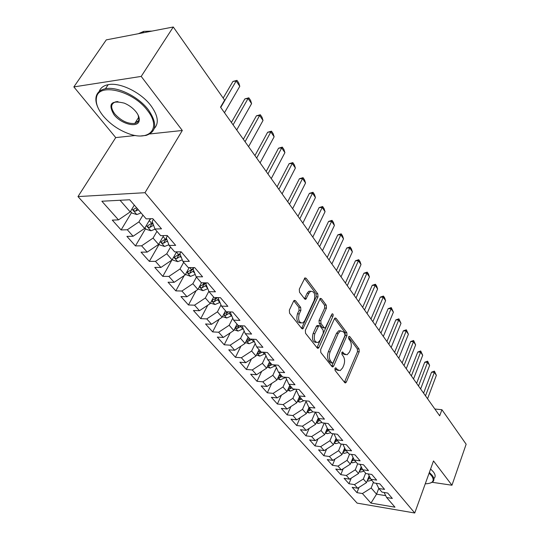 <?xml version="1.0" encoding="UTF-8"?>
<svg xmlns="http://www.w3.org/2000/svg" width="540" height="540" viewBox="0 0 540 540"><rect width="100%" height="100%" fill="white"/><g stroke="black" fill="none" stroke-linecap="round" stroke-linejoin="round"><path stroke-width="0.81" d="M334.955 368.429L335.077 370.454L344.743 382.61L345.573 382.907L346.363 382.023L359.201 351.783L359.046 348.982L349.765 336.582L349.124 336.353L348.638 336.913L348.759 338.911L349.974 340.531C351.547 343.13 351.722 346.16 350.501 349.616L349.421 352.127L347.085 354.794L344.243 353.781L342.374 351.945L341.861 352.532L341.975 354.537L343.217 356.15C344.824 358.736 345.006 361.78 343.757 365.296L342.664 367.848L340.187 370.622L337.385 369.63L336.123 368.037L335.502 367.821L334.955 368.429M295.481 300.713L294.273 300.368L293.612 301.138L289.359 310.082L289.562 313.187L301.752 328.523L302.859 328.853L317.999 296.858L317.81 293.855L306.14 278.249L304.925 277.898L299.309 289.15L299.504 292.228L304.641 298.924L305.802 299.268L308.9 293.294L310.601 291.303C314.381 291.283 315.576 294.28 314.199 300.287L304.675 320.834L302.778 322.988C298.991 322.934 297.81 319.903 299.241 313.909L300.868 310.439L300.672 307.382L295.481 300.713L293.915 300.665M149.85 133.954L182.311 130.484L141.21 76.41L173.286 27L224.62 100.136L220.523 107.15L439.688 415.82L441.923 409.712L434.849 409.01M182.311 130.484L144.997 192.699L414.747 513L357.109 503.118L77.983 196.587L144.997 192.699M432.155 482.288L451.96 485.231L433.499 460.944L414.747 513M451.96 485.231L466.148 444.224L441.923 409.712M320.645 349.569L320.828 352.526L331.992 366.572L332.903 366.883L333.68 366.019L346.977 335.482L346.808 332.627L336.096 318.303L335.09 317.966L334.422 318.749L320.645 349.569M317.203 347.963L305.539 333.288L305.35 330.264L320.341 298.363L321.442 298.708L326.268 305.168L326.45 308.124L320.8 320.558L320.983 323.534L324.189 327.706L325.215 328.037L332.181 313.794C333.086 313.828 333.369 314.591 333.018 316.076L318.958 347.436L318.202 348.287L317.203 347.963M267.982 365.229L269.622 365.742L272.018 364.689L267.712 359.694L273.935 360.16L267.368 352.492L261.124 352.06L256.662 346.896L262.926 347.301L256.169 339.404L249.878 339.032L245.288 333.713L251.593 334.058L244.62 325.924L238.295 325.607L233.564 320.125L239.909 320.409L232.72 312.019L226.355 311.769L221.474 306.113L227.853 306.335L220.441 297.682L214.043 297.5L209.007 291.668L215.426 291.816L207.772 282.886L201.332 282.778L196.142 276.757L202.595 276.831L194.697 267.604L188.217 267.577L182.851 261.36L189.344 261.353L181.184 251.822L174.67 251.876L169.128 245.45L175.655 245.363L167.218 235.514L160.677 235.656L154.94 229.014L161.501 228.832L152.773 218.646L146.198 218.882L129.701 199.76L101.864 201.231L118.49 219.881L130.208 211.91L134.305 205.099M272.038 364.709L278.249 365.195L284.621 372.64L278.438 372.127L282.643 377.001L288.812 377.534L295.002 384.764L288.86 384.203L292.95 388.942L299.072 389.522L305.093 396.549L298.991 395.948L302.967 400.552L309.056 401.173L314.908 408.011L308.846 407.363L312.707 411.845L318.755 412.506L324.452 419.162L318.425 418.466L322.191 422.827L328.192 423.529L333.734 430.002L327.753 429.28L331.418 433.519L337.379 434.261L342.772 440.559L336.832 439.796L340.396 443.934L346.322 444.704L351.574 450.839L345.674 450.05L349.151 454.073L355.03 454.876L360.153 460.856L354.287 460.026L357.676 463.948L363.514 464.792L368.503 470.617L362.684 469.76L365.985 473.58L371.79 474.451L376.65 480.127L370.865 479.243L374.085 482.969L379.85 483.86L384.588 489.402L378.851 488.491L381.983 492.122L387.707 493.047L392.33 498.447L386.633 497.509L394.976 507.182L370.946 503.098L362.421 493.54L371.176 488.005L373.424 482.2M359.039 487.35L356.954 492.642L362.421 493.54M356.954 492.642L352.188 487.33L357.676 488.214L354.476 484.623L363.326 479.014L365.627 473.168M351.216 478.15L348.975 483.752L354.476 484.623M348.975 483.752L344.088 478.312L349.61 479.169L346.329 475.49L355.286 469.8L357.642 463.907M343.204 468.713L340.794 474.64L346.329 475.49M340.794 474.64L335.786 469.064L341.348 469.894L337.979 466.121L347.038 460.35L349.569 454.127M335.003 459.034L332.411 465.305L337.979 466.121M332.411 465.305L327.281 459.587L332.876 460.39L329.42 456.523L338.587 450.664L341.321 444.049M326.599 449.091L323.818 455.726L329.42 456.523M323.818 455.726L318.553 449.867L324.182 450.644L320.645 446.675L329.92 440.735L332.87 433.701M317.999 438.892L315.002 445.912L320.645 446.675M315.002 445.912L309.602 439.898L315.266 440.64L311.641 436.57L321.023 430.542L324.216 423.063M309.184 428.402L305.957 435.841L311.641 436.57M305.957 435.841L300.422 429.671L306.119 430.38L302.393 426.195L311.891 420.08L315.347 412.135M300.152 417.629L296.676 425.5L302.393 426.195M296.676 425.5L290.993 419.168L296.73 419.843L292.903 415.55L302.515 409.34L306.052 401.355M290.898 406.553L287.152 414.889L292.903 415.55M287.152 414.889L281.313 408.389L287.084 409.023L283.156 404.615L292.889 398.304L296.447 390.407M281.408 395.165L277.371 403.994L283.156 404.615M277.371 403.994L271.37 397.312L277.175 397.906L273.139 393.377L282.994 386.971L286.571 379.175M271.681 383.44L267.32 392.796L273.139 393.377M267.32 392.796L261.158 385.931L266.996 386.485L262.845 381.827L272.828 375.32L276.419 367.632M261.697 371.365L256.993 381.294L262.845 381.827M256.993 381.294L250.655 374.233L256.527 374.746L252.261 369.954L262.373 363.346L265.977 355.779M251.465 358.931L246.375 369.468L252.261 369.954M246.375 369.468L239.855 362.205L245.768 362.671L241.373 357.743L251.62 351.02L255.224 343.595M240.962 346.12L235.454 357.298L241.373 357.743M235.454 357.298L228.751 349.832L234.691 350.244L230.168 345.175L240.55 338.344L244.154 331.067M230.189 332.903L224.215 344.783L230.168 345.175M224.215 344.783L217.316 337.102L223.29 337.453L218.639 332.235L229.156 325.289L232.747 318.188M219.132 319.268L212.645 331.904L218.639 332.235M212.645 331.904L205.544 323.987L211.552 324.284L206.759 318.911L217.424 311.843L220.988 304.938M207.785 305.195L200.738 318.634L206.759 318.911M200.738 318.634L193.421 310.487L199.463 310.723L194.522 305.181L205.335 297.986L208.859 291.303M196.135 290.648L188.467 304.972L194.522 305.181M188.467 304.972L180.927 296.568L186.995 296.737L181.906 291.026L192.868 283.709L196.439 277.094M184.181 275.609L175.824 290.885L181.906 291.026M175.824 290.885L168.048 282.224L174.15 282.326L168.899 276.433L180.016 268.981L183.688 262.325M171.909 260.05L162.783 276.359L168.899 276.433M162.783 276.359L154.764 267.422L160.893 267.455L155.473 261.374L166.752 253.78L170.539 247.084M159.138 244.249L149.33 261.374L155.473 261.374M149.33 261.374L141.055 252.153L147.211 252.106L141.615 245.828L153.056 238.093L156.958 231.35M145.557 228.67L135.446 245.909L141.615 245.828M135.446 245.909L126.9 236.392L133.083 236.257L127.305 229.77L138.915 221.893L142.938 215.102M131.531 212.591L121.109 229.939L127.305 229.77M121.109 229.939L112.28 220.104L118.49 219.881M153.394 219.368L152.186 221.441L154.94 229.014M120.049 200.273L130.208 211.91M167.441 235.771L166.266 237.829L169.128 245.45M138.915 221.893L144.626 228.434L150.322 218.734M133.083 236.257L144.626 228.434M180.934 251.829L179.894 253.692L182.851 261.36M153.056 238.093L158.591 244.431L163.654 235.589M147.211 252.106L158.591 244.431M193.88 267.604L193.091 269.055L196.142 276.757M166.752 253.78L172.105 259.922L176.614 251.863M160.893 267.455L172.105 259.922M206.449 282.859L205.875 283.932L209.007 291.668M180.016 268.981L185.207 274.928L189.223 267.584M174.15 282.326L185.207 274.928M218.646 297.628L218.268 298.357L221.474 306.113M192.868 283.709L197.903 289.474L201.481 282.778M186.995 296.737L197.903 289.474M230.499 311.931L230.283 312.35L233.564 320.125M205.335 297.986L210.215 303.581L213.638 297.034M199.463 310.723L210.215 303.581M242.008 325.789L245.288 333.713M217.424 311.843L222.156 317.27L225.491 310.763M211.552 324.284L222.156 317.27M256.662 346.896L253.328 339.235M229.156 325.289L233.753 330.554L236.993 324.101M223.29 337.453L233.753 330.554M267.712 359.694L264.431 352.289M240.55 338.344L245.018 343.454L248.171 337.048M234.691 350.244L245.018 343.454M278.438 372.127L275.225 364.959M251.62 351.02L255.96 355.995L259.025 349.63M245.768 362.671L255.96 355.995M288.86 384.203L285.707 377.264M262.373 363.346L266.591 368.172L269.575 361.861M256.527 374.746L266.591 368.172M298.991 395.948L295.9 389.219M272.828 375.32L276.932 380.018L279.835 373.748M266.996 386.485L276.932 380.018M308.846 407.363L305.809 400.842M282.994 386.971L286.983 391.541L289.818 385.317M277.175 397.906L286.983 391.541M318.425 418.466L315.454 412.142M292.889 398.304L296.771 402.759L299.531 396.576M287.084 409.023L296.771 402.759M327.753 429.28L324.837 423.137M302.515 409.34L306.295 413.667L308.988 407.531M296.73 419.843L306.295 413.667M336.832 439.796L333.976 433.836M311.891 420.08L315.569 424.298L318.249 418.095M306.119 430.38L315.569 424.298M345.674 450.05L342.873 444.258M321.023 430.542L324.608 434.653L327.294 428.315M315.266 440.64L324.608 434.653M354.287 460.026L351.547 454.403M329.92 440.735L333.41 444.737L336.103 438.277M324.182 450.644L333.41 444.737M362.684 469.76L359.998 464.285M338.587 450.664L341.996 454.572L344.689 448.004M332.876 460.39L341.996 454.572M370.865 479.243L368.233 473.918M347.038 460.35L350.359 464.157L353.052 457.495M341.348 469.894L350.359 464.157M378.851 488.491L376.265 483.307M355.286 469.8L358.526 473.513L361.213 466.756M349.61 479.169L358.526 473.513M386.633 497.509L384.102 492.467M363.326 479.014L366.485 482.632L369.164 475.801M357.676 488.214L366.485 482.632M173.286 27L106.279 39.879L73.852 86.913L115.736 137.592L77.983 196.587M141.21 76.41L73.852 86.913M378.783 488.363L376.556 494.168L385.702 495.659M371.176 488.005L376.556 494.168L370.946 503.098M115.736 137.592L135.5 135.486M334.901 368.557L335.651 369.495L338.404 370.507M345.303 354.699L342.515 353.666L341.786 352.721M344.446 382.239L357.494 351.675L357.332 348.881L348.55 337.169M331.736 366.248L345.249 335.394L345.08 332.539L334.55 318.499M332.026 362.86L332.667 363.082L333.207 362.475L344.918 335.651L344.804 333.646L343.494 331.904L340.45 330.865L338.222 333.423L330.109 351.83C328.813 355.408 329.002 358.519 330.676 361.152L332.026 362.86L330.284 362.732L332.242 363.049M340.591 330.804L338.715 330.777L336.488 333.335L338.222 333.423M330.284 362.732L328.928 361.024C327.26 358.398 327.065 355.293 328.361 351.715L336.488 333.335M319.829 298.863L324.513 305.107L326.268 305.168M324.52 328.003L322.434 327.625L319.221 323.453L319.039 320.483L324.695 308.063L324.513 305.107M316.987 347.693L331.459 314.908M314.847 333.659C313.463 339.377 314.543 342.333 318.067 342.515L320.045 340.281L323.291 333.065L323.109 330.109L319.889 325.944L318.843 325.613L314.847 333.659L313.079 333.565C311.695 339.221 312.755 342.178 316.251 342.434M317.797 325.559L317.081 325.526L316.373 326.329L318.141 326.416M313.079 333.565L316.373 326.329M300.821 322.988C297.142 322.691 296.021 319.64 297.459 313.841L299.086 310.379L298.883 307.321L293.807 300.8M310.79 291.215L308.826 291.269L307.125 293.254L308.9 293.294M304.513 298.762L307.125 293.254M301.59 328.32L316.231 296.811L316.042 293.814L304.459 278.363M367.24 480.708L368.361 481.106L371.736 480.249M367.754 479.399L370.46 478.413M369.819 477.117L368.3 478.001M425.5 395.834L434.356 372.384L431.548 372.175L434.41 371.129L436.361 375.334L427.558 398.743M423.589 393.154L431.548 372.175M436.361 375.334L434.356 372.384L434.41 371.129M359.269 471.643L360.524 472.082L363.926 471.197M359.795 470.313L362.509 469.402M361.861 468.079L360.349 468.929M351.095 462.348L352.492 462.834L355.928 461.93M351.635 461.005L354.389 460.141M353.7 458.811L352.195 459.628M418.514 385.999L427.565 362.401L424.737 362.212L427.639 361.159L429.617 365.425L420.626 388.976M416.61 383.319L424.737 362.212M429.617 365.425L427.565 362.401L427.639 361.159M411.358 375.921L420.613 352.181L417.771 352.006L420.707 350.953L422.712 355.273L413.525 378.972M409.455 373.241L417.771 352.006M422.712 355.273L420.613 352.181L420.707 350.953M425.284 483.759L426.728 483.732C433.175 483.131 434.781 480.465 431.548 475.733L429.091 473.182M429.361 472.446L432.182 475.335C434.336 478.211 434.477 480.418 432.608 481.977L430.643 482.963M430.596 469.004L433.418 471.906C435.55 474.775 435.692 476.995 433.836 478.568M147.427 110.43C133.15 90.801 98.523 82.33 96.491 97.558C95.472 102.998 97.727 109.154 103.255 116.026C110.045 123.977 118.388 129.823 128.291 133.556C149.317 141.77 161.899 128.331 147.427 110.43M97.754 107.15C96.012 103.228 95.479 99.718 96.154 96.62C97.193 92.401 100.292 89.775 105.455 88.742C117.288 86.191 138.476 96.599 148.352 109.796C157.484 123.255 156.722 131.794 146.043 135.425L141.068 135.931M136.073 111.868C138.537 115.074 139.59 117.922 139.226 120.433C138.416 128.345 121.412 124.376 113.987 114.669C107.723 103.815 111.159 99.974 124.288 103.14C129.053 105.165 132.982 108.074 136.073 111.868M117.99 101.588L115.965 101.763C110.626 103.532 110.268 107.629 114.878 114.048C121.244 120.906 127.886 124.031 134.804 123.417C137.126 122.87 138.483 121.574 138.875 119.529L138.139 115.088M138.402 33.703L143.755 31.367L152.017 31.084M99.144 91.564C100.46 87.912 103.464 85.617 108.169 84.679C119.995 82.087 141.122 92.475 150.944 105.685C158.058 115.567 159.172 123.161 154.278 128.466M138.159 121.352L136.046 121.453M342.711 452.817L344.264 453.357L347.733 452.432M343.271 451.454L346.154 450.596M345.323 449.32L343.832 450.097M334.118 443.05L335.826 443.644L339.329 442.692M334.699 441.659L337.703 440.809M336.731 439.587L335.252 440.323M404.035 365.607L413.492 341.719L410.63 341.557L413.613 340.497L415.645 344.885L406.249 368.726M402.131 362.927L410.63 341.557M415.645 344.885L413.492 341.719L413.613 340.497M396.522 355.03L406.202 330.993L403.319 330.858L406.343 329.791L408.409 334.24L398.797 358.229M394.625 352.357L403.319 330.858M408.409 334.24L406.202 330.993L406.343 329.791M325.296 433.033L327.173 433.681L330.71 432.702M325.897 431.602L329.042 430.772M327.989 429.55L326.457 430.299M388.827 344.189L398.736 320.011L395.827 319.896L398.898 318.829L400.997 323.332L391.156 347.47M386.93 341.523L395.827 319.896M400.997 323.332L398.736 320.011L398.898 318.829M316.238 422.752L318.296 423.461L321.86 422.449M316.872 421.281L317.885 421.423L320.159 420.471M319.072 419.222L317.419 420.012M380.936 333.079L391.075 308.752L388.152 308.657L391.264 307.584L393.397 312.161L383.326 336.447M379.046 330.419L388.152 308.657M393.397 312.161L391.075 308.752L391.264 307.584M306.943 412.202L309.191 412.972L312.89 411.865M307.611 410.683L308.738 410.873L311.033 409.901M309.926 408.618L308.144 409.455M372.85 321.685L383.231 297.209L380.281 297.135L383.44 296.062L384.629 297.81L385.601 300.706L375.3 325.134M370.96 319.025L380.281 297.135M385.601 300.706L383.231 297.209L383.44 296.062M297.392 401.369L299.835 402.206L304.101 400.667M298.1 399.789L299.349 400.039L301.671 399.053M300.53 397.73L298.62 398.621M364.547 309.994L375.179 285.37L372.209 285.322L375.415 284.249L376.637 286.038L377.615 288.954L367.058 313.531M362.664 307.341L372.209 285.322M377.615 288.954L375.179 285.37L375.415 284.249M287.577 390.245L290.237 391.149L295.043 389.138M288.326 388.591L289.71 388.915L292.052 387.909M290.885 386.546L288.832 387.49M356.029 297.999L366.923 273.226L363.933 273.206L367.187 272.126L368.435 273.962L369.421 276.905L358.607 301.631M354.152 295.353L363.933 273.206M369.421 276.905L366.923 273.226L367.187 272.126M277.486 378.817L280.368 379.789L285.721 377.305M278.296 377.075L279.801 377.487L282.17 376.454M280.969 375.057L278.768 376.056M347.281 285.68L358.445 260.766L355.435 260.773L358.742 259.686L360.025 261.576L361.01 264.539L349.933 289.406M345.411 283.048L355.435 260.773M361.01 264.539L358.445 260.766L358.742 259.686M267.111 367.072L270.229 368.111L275.542 365.668M269.622 365.742L270.79 363.265L268.421 364.298M338.303 273.031L349.745 247.975L346.714 248.009L350.075 246.922L351.385 248.859L352.377 251.849L341.024 276.858M336.44 270.412L346.714 248.009M352.377 251.849L349.745 247.975L350.075 246.922M256.439 354.996L259.808 356.11L265.066 353.714M257.384 353.032L259.153 353.666L262.19 352.134M260.307 351.115L257.877 352.195M329.076 260.03L340.814 234.839L337.763 234.9L341.172 233.813L342.522 235.798L343.514 238.815L331.871 263.972M327.226 257.425L337.763 234.9M343.514 238.815L340.814 234.839L341.172 233.813M245.45 342.569L249.089 343.771L254.279 341.422M246.497 340.45L248.387 341.24L252.072 339.161M249.527 338.621L246.807 339.815M319.592 246.679L331.634 221.339L328.563 221.434L332.026 220.347L333.416 222.386L334.415 225.43L322.461 250.722M317.75 244.087L328.563 221.434M334.415 225.43L331.634 221.339L332.026 220.347M234.137 329.791L238.059 331.074L243.175 328.786M235.319 327.436L237.31 328.462L241.691 325.775M238.653 325.627L235.481 327.112M239.004 325.64L237.31 328.462M309.845 232.949L322.204 207.475L319.106 207.596L322.63 206.51L324.061 208.609L325.06 211.673L312.795 237.107M308.016 230.371L319.106 207.596M325.06 211.673L322.204 207.475L322.63 206.51M222.487 316.629L226.712 317.999L231.734 315.792M227.948 311.83L224.141 313.848C223.702 314.665 224.289 315.151 225.902 315.306L230.371 312.545M228.407 311.85L227.232 312.707L225.902 315.306M299.815 218.822L312.505 193.212L309.393 193.374L312.971 192.281L314.442 194.441L315.441 197.532L302.852 223.101M297.999 216.27L309.393 193.374M315.441 197.532L312.505 193.212L312.971 192.281M210.478 303.082L215.021 304.54L219.942 302.413M216.918 297.581L212.375 300.24C211.91 301.091 212.504 301.597 214.164 301.759L218.558 299.059M217.499 297.594L215.528 299.14L214.164 301.759M289.501 204.296L302.535 178.551L299.396 178.747L303.041 177.653L304.547 179.874L305.552 182.993L292.626 208.697M287.699 201.757L299.396 178.747M305.552 182.993L302.535 178.551L303.041 177.653M198.16 288.988L202.979 290.675L207.785 288.644M205.619 282.845L200.252 286.22C199.753 287.105 200.36 287.631 202.061 287.8L206.375 285.167M206.327 282.859L203.465 285.167L202.061 287.8M278.876 189.338L292.275 163.465L289.116 163.694L292.822 162.608L294.374 164.889L295.38 168.035L282.096 193.867M277.094 186.826L289.116 163.694M295.38 168.035L292.275 163.465L292.822 162.608M185.47 274.442L190.573 276.385L195.23 274.455M193.745 267.853L191.599 269.69L187.758 271.775C187.232 272.687 187.839 273.233 189.587 273.409L193.806 270.864M193.118 269.123L191.032 270.756L189.587 273.409M267.941 173.934L281.711 147.933L278.532 148.203L282.305 147.116L283.905 149.465L284.911 152.638L271.256 178.605M266.18 171.45L278.532 148.203M284.911 152.638L281.711 147.933L282.305 147.116M172.382 259.43L173.016 260.165L177.775 261.657L182.263 259.841M179.915 253.746L174.879 256.871C174.312 257.823 174.933 258.39 176.728 258.572L180.833 256.122M180.164 254.387L178.214 255.906L176.728 258.572M256.675 158.065L270.837 131.942L267.638 132.26L271.478 131.166L273.125 133.589L274.131 136.789L260.091 162.878M254.934 155.608L267.638 132.26M274.131 136.789L270.837 131.942L271.478 131.166M158.868 243.938L159.759 244.958L164.579 246.456L168.872 244.762M166.502 238.457L161.588 241.495C160.988 242.48 161.608 243.068 163.458 243.263L167.427 240.921M166.779 239.2L164.99 240.577L163.458 243.263M245.066 141.71L259.632 115.466L256.412 115.83L260.321 114.743L262.015 117.241L263.027 120.461L248.582 146.671M243.344 139.286L256.412 115.83M263.027 120.461L259.632 115.466L260.321 114.743M144.916 227.941L146.077 229.271L150.95 230.769L155.081 229.169M149.634 219.908L151.045 218.707M152.638 222.689L147.865 225.619C147.231 226.645 147.859 227.259 149.762 227.462L153.569 225.248M152.948 223.54L151.342 224.762L149.762 227.462M233.091 124.848L248.09 98.489L244.85 98.901L248.832 97.814L250.574 100.386L251.586 103.639L236.722 129.958M231.397 122.459L244.85 98.901M251.586 103.639L248.09 98.489L248.832 97.814M130.505 211.41L131.949 213.064L136.883 214.569L141.055 212.915M136.613 207.772L133.697 209.223C133.022 210.283 133.664 210.924 135.621 211.14L138.335 209.77M220.739 107.447L236.183 80.987L232.922 81.446L236.979 80.359L238.781 83.012L239.794 86.292L224.485 112.725M223.175 98.078L232.922 81.446M239.794 86.292L236.183 80.987L236.979 80.359M335.651 369.495L337.385 369.63M342.131 352.114L343.008 352.168M342.515 353.666L344.243 353.781M348.881 336.535L349.765 336.582M357.332 348.881L359.046 348.982M357.494 351.675L359.201 351.783M344.642 381.875L346.363 382.023M335.266 367.97L336.123 368.037M334.733 318.249L336.096 318.303M345.08 332.539L346.808 332.627M345.249 335.394L346.977 335.482M331.938 365.884L333.68 366.019M328.361 351.715L330.109 351.83M328.928 361.024L330.676 361.152M319.97 298.667L321.442 298.708M324.695 308.063L326.45 308.124M319.039 320.483L320.8 320.558M319.221 323.453L320.983 323.534M322.434 327.625L324.189 327.706M331.276 316.008L333.018 316.076M317.196 347.328L318.958 347.436M298.883 307.321L300.672 307.382M299.086 310.379L300.868 310.439M297.459 313.841L299.241 313.909M304.682 298.465L306.457 298.512M304.553 278.228L306.14 278.249M316.042 293.814L317.81 293.855M316.231 296.811L317.999 296.858M301.806 327.949L303.581 328.037M367.463 480.148L368.267 481.073M368.746 477.806L368.125 479.385M359.519 471.008L360.43 472.048M360.916 468.673L360.261 470.313M351.378 461.632L352.397 462.8M352.89 459.317L352.202 461.018M343.035 452.027L344.162 453.323M344.669 449.719L343.946 451.487M334.483 442.179L335.725 443.61M336.245 439.877L335.475 441.72M325.701 432.068L327.071 433.647M327.605 429.786L326.795 431.703M316.697 421.7L318.195 423.428M318.742 419.425L317.885 421.423M307.449 411.048L309.082 412.938M309.65 408.787L308.738 410.873M297.952 400.12L299.734 402.172M300.321 397.865L299.349 400.039M288.198 388.888L290.129 391.108M294.428 389.084L294.725 389.421M290.743 386.64L289.71 388.915M278.168 377.345L280.26 379.748M284.135 377.129L284.904 378.02M280.901 375.104L279.801 377.487M267.867 365.479L270.122 368.077M273.544 364.824L274.813 366.302M257.263 353.275L259.7 356.076M262.636 352.161L264.438 354.26M260.354 351.169L259.153 353.666M246.362 340.72L248.981 343.737M251.708 339.478L253.766 341.867M249.622 338.728L248.387 341.24M235.136 327.8L237.951 331.034M240.671 326.66L242.791 329.123M223.58 314.489L226.597 317.966M229.304 313.463L231.491 316.001M211.673 300.787L214.907 304.506M217.607 299.882L219.854 302.495M215.588 297.547L216.175 298.222M199.409 286.659L202.865 290.642M205.544 285.883L207.657 288.326M202.892 282.805L204.073 284.175M186.752 272.093L190.451 276.352M193.118 271.451L194.825 273.429M189.79 267.584L191.599 269.69M173.704 257.067L177.66 261.617M180.299 256.568L181.575 258.046M176.472 252.119L178.74 254.752M160.232 241.556L164.457 246.422M167.083 241.218L167.893 242.163M163.087 236.581L165.463 239.341M146.327 225.544L150.829 230.728M153.428 225.369L153.752 225.74M149.263 220.536L151.76 223.432M131.956 209L136.762 214.535M137.221 208.474L135.621 211.14M345.033 382.867L345.573 382.907M332.296 366.842L332.903 366.883M338.715 330.777L340.45 330.865M317.081 325.526L318.843 325.613M317.513 348.239L318.202 348.287M308.826 291.269L310.601 291.303M304.985 299.248L305.802 299.268M302.076 328.813L302.859 328.853M96.491 97.558L96.154 96.62M138.875 119.529L139.226 120.433M143.755 31.367L142.756 32.866M134.804 123.417L138.794 117.113M108.169 84.679L105.455 88.742"/></g></svg>
